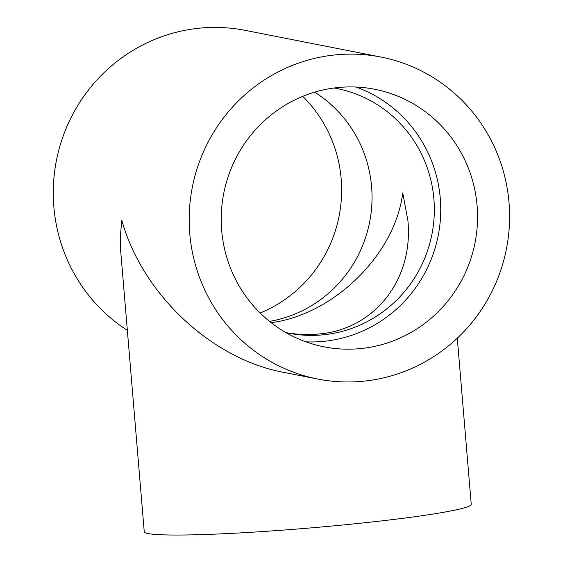 <?xml version="1.0" encoding="UTF-8"?>
<svg xmlns="http://www.w3.org/2000/svg" width="563" height="563" viewBox="0 0 563 563"><rect width="100%" height="100%" fill="white"/><g stroke="black" fill="none" stroke-linecap="round" stroke-linejoin="round"><path stroke-width="0.84" d="M271.148 322.669C333.993 314.633 395.444 254.019 402.742 192.877L407.894 220.478C413.664 279.621 374.564 329.425 318.742 334C308.081 335.027 297.165 334.577 286.018 332.649M334.126 87.997A124.697 121.643 -78.9 0 1 336.632 88.461A124.697 121.643 -78.9 0 1 434.143 216.699A124.697 121.643 -78.9 0 1 322.993 334.837A124.697 121.643 -78.9 0 1 288.523 333.169A124.697 121.643 -78.9 0 1 286.025 332.649M269.543 321.396A124.697 121.643 101.1 0 0 369.645 222.033A124.697 121.643 101.1 0 0 314.604 92.177M356.027 87.033A131.256 128.047 -78.9 0 1 438.218 235.517A131.256 128.047 -78.9 0 1 305.934 341.84M338.426 87.504A131.256 128.047 -78.9 0 1 374.705 89.264A131.256 128.047 -78.9 0 1 475.031 242.752A131.256 128.047 -78.9 0 1 324.07 346.843A131.256 128.047 -78.9 0 1 221.428 211.864A131.256 128.047 -78.9 0 1 338.426 87.504M317.736 379.04A164.072 160.061 -78.9 0 1 192.335 187.176A164.072 160.061 -78.9 0 1 381.038 57.06A164.072 160.061 -78.9 0 1 509.339 225.791A164.072 160.061 -78.9 0 1 363.093 381.235A164.072 160.061 -78.9 0 1 317.736 379.04L283.752 372.361C211.456 359.025 142.235 294.006 121.812 220.246L120.496 234.426L120.658 250.641L144.248 531.739A164.072 10.127 175.2 0 0 308.587 528.094A164.072 10.127 175.2 0 0 471.238 504.279L457.29 338.18M127.337 330.368A164.072 160.061 -78.9 0 1 57.898 153.699A164.072 160.061 -78.9 0 1 199.774 28.15A164.072 160.061 -78.9 0 1 245.123 30.346L381.038 57.06M302.725 96.364A131.256 128.047 -78.9 0 1 260.134 313.021"/></g></svg>
